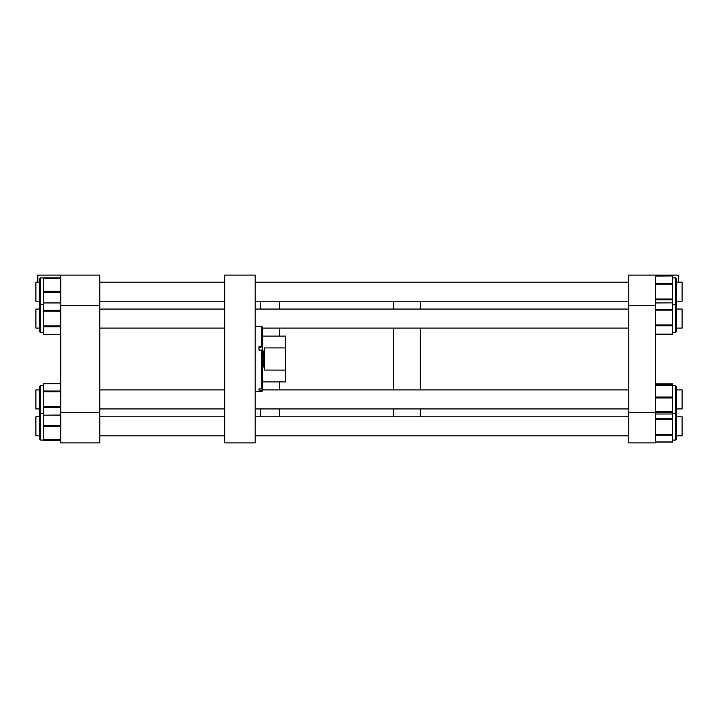 <?xml version="1.0" encoding="UTF-8"?>
<svg xmlns="http://www.w3.org/2000/svg" width="718" height="718" viewBox="0 0 718 718"><rect width="100%" height="100%" fill="white"/><g stroke="black" fill="none" stroke-linecap="round" stroke-linejoin="round"><path stroke-width="1.08" d="M224.68 442.898L255.186 442.898L255.186 275.102L224.68 275.102L224.68 442.898M261.873 346.489L262.815 346.803L262.815 327.525L261.873 326.582L261.873 346.489L259.001 346.489L259.001 350.088L261.873 350.088L261.873 388.905L259.001 388.905L259.001 390.17L261.873 390.17L261.873 391.418L255.186 391.418M261.873 350.088L262.815 350.402L262.815 390.475L261.873 391.418M261.873 388.905L262.815 388.007M261.873 390.17L262.815 389.273M262.815 346.803L262.815 350.402M262.815 336.114L285.701 336.114L285.701 381.886L262.815 381.886M264.727 370.093C262.537 362.698 262.537 355.302 264.727 347.907L264.727 370.093L285.701 370.093M264.727 347.907L285.701 347.907M260.365 416.772L260.365 408.928L260.365 416.772M279.428 416.772L279.428 408.928L279.428 416.772M279.428 389.892L279.428 381.886L279.428 389.892M260.365 309.072L260.365 301.228L260.365 309.072M279.428 336.114L279.428 328.108L279.428 336.114M279.428 309.072L279.428 301.228L279.428 309.072M393.661 416.772L393.661 408.928L393.661 416.772M393.661 389.892L393.661 328.108L393.661 389.892M420.353 416.772L420.353 408.928L420.353 416.772M420.353 389.892L420.353 328.108L420.353 389.892M393.661 309.072L393.661 301.228L393.661 309.072M420.353 309.072L420.353 301.228L420.353 309.072M655.435 305.608L628.735 305.608L628.735 412.392L655.435 412.392L655.435 275.102L678.313 275.102L678.313 282.192M628.735 305.608L628.735 275.102L655.435 275.102M628.735 412.392L628.735 442.898L655.435 442.898L655.435 412.392M676.5 312.204L676.5 305.949M672.533 332.38L675.548 332.38L675.548 304.8L676.5 305.751L676.5 331.231M672.533 334.229L672.533 302.852L655.435 302.951M676.5 304.638L675.548 305.5L676.5 304.549L676.5 278.871L675.548 277.92L672.533 277.92M655.435 302.852L672.533 302.852L672.533 275.936L655.435 276.062M676.5 303.014L676.5 280.406M676.5 408.928L682.1 408.928L682.1 389.892L676.5 389.892L676.5 387.585L676.5 412.069M655.435 442.055L672.533 442.055L672.533 383.843L655.435 383.897M676.5 389.892L676.5 387.585M672.533 384.812L655.435 384.812L672.533 384.812M675.548 440.062L675.548 413.2L676.5 411.234M676.5 413.451L675.548 412.5L676.5 413.451L676.5 439.111M676.5 437.594L676.5 414.995M99.775 412.392L60.716 412.392L60.716 442.898L99.775 442.898L99.775 275.102L37.839 275.102L37.839 282.192M99.775 305.608L60.716 305.608L60.716 275.102M60.716 412.392L60.716 305.608M43.618 277.884L60.716 277.884L43.618 277.857L60.716 277.884L43.618 277.857L43.618 334.364L60.716 334.238M39.652 304.549L40.603 305.509L39.652 304.549L39.652 278.88L40.603 277.92L40.603 332.38L39.652 331.429A0.951 0.951 -0 0 0 40.603 332.38L39.652 331.429L39.652 305.751A0.951 0.951 180 0 1 40.603 304.8L39.652 305.751L40.603 304.8L43.618 304.8M39.652 414.977L39.652 425.954M39.652 412.249L40.603 413.2L39.652 412.249L39.652 386.571L40.603 385.62L40.603 440.08L39.652 439.12L39.652 413.451L40.603 412.491L39.652 413.451M60.716 383.636L43.618 383.636L43.618 440.287L60.716 440.287L43.618 440.287M60.716 415.183L43.618 415.183L60.716 415.049M39.652 386.571L40.603 385.62L43.618 385.62L40.603 385.62M39.652 307.286L39.652 329.894M39.652 389.892L35.9 389.892L35.9 408.928L39.652 408.928M39.652 416.763L35.9 416.763L35.9 435.808L39.652 435.808L35.9 435.808M39.652 282.192L35.9 282.192L35.9 301.237L39.652 301.237M39.652 309.072L35.9 309.072L35.9 328.108L39.652 328.108M676.5 282.192L682.1 282.192L682.1 301.228L676.5 301.228M676.5 309.072L682.1 309.072L682.1 328.108L676.5 328.108M676.5 416.772L682.1 416.772L682.1 435.808L676.5 435.808M259.001 347.099L262.815 347.099M655.435 334.157L672.533 334.157M655.435 325.784L672.533 325.784M655.435 324.922L672.533 324.922M655.435 310.149L672.533 310.149M655.435 309.359L672.533 309.359M655.435 299.029L672.533 299.029M655.435 299.855L672.533 299.855M655.435 284.202L672.533 284.202M655.435 283.386L672.533 283.386M672.533 304.8L675.548 304.8L675.548 277.92M672.533 413.2L675.548 413.2L675.62 385.62M655.435 414.008L672.533 414.008L655.435 414.017M655.435 411.611L672.533 411.611M655.435 412.186L672.533 412.186M655.435 397.96L672.533 397.96M655.435 397.018L672.533 397.018M655.435 385.189L672.533 385.189M655.435 441.947L672.533 441.947M655.435 434.327L672.533 434.327M655.435 435.126L672.533 435.126M655.435 419.518L672.533 419.518M655.435 418.666L672.533 418.666M60.716 292.109L43.618 292.109M60.716 278.36L43.618 278.36M60.716 291.158L43.618 291.158M60.716 426.304L43.618 426.304M60.716 439.856L43.618 439.856M60.716 439.353L43.618 439.353M60.716 425.352L43.618 425.352M60.716 383.753L43.618 383.753M60.716 391.822L43.618 391.822M60.716 391.005L43.618 391.005M60.716 406.639L43.618 406.639M60.716 407.474L43.618 407.474M60.716 302.942L43.618 302.942M60.716 311.127L43.618 311.127M60.716 310.302L43.618 310.302M60.716 325.945L43.618 325.945M60.716 326.771L43.618 326.771M255.186 326.582L261.873 326.582M675.548 440.08L676.5 439.129L675.548 440.08L672.533 440.08M655.435 334.319L672.533 334.319M675.548 332.38L676.5 331.429L675.692 332.371M655.435 275.936L672.533 275.936M655.435 383.843L672.533 383.843M675.548 385.62L676.5 386.571L675.548 385.62L672.533 385.62M675.548 304.8L676.5 305.662M675.548 413.2L676.5 412.249M40.603 440.08L43.618 440.08L40.603 440.08L39.652 439.12M43.618 277.92L40.603 277.92L39.652 278.88M40.603 413.2L43.618 413.2M40.603 332.38L43.618 332.38M60.716 302.816L43.618 302.816M60.716 334.364L43.618 334.364M224.68 389.892L99.775 389.892M224.68 408.928L99.775 408.928M224.68 416.763L99.775 416.763M224.68 435.808L99.775 435.808M224.68 301.237L99.775 301.237M224.68 282.192L99.775 282.192L224.68 282.192M224.68 328.108L99.775 328.108M224.68 309.072L99.775 309.072M628.735 301.228L255.186 301.228M628.735 282.192L255.186 282.192M628.735 328.108L262.815 328.108M628.735 309.072L255.186 309.072M628.735 435.808L255.186 435.808M628.735 416.772L255.186 416.772M628.735 408.928L255.186 408.928M628.735 389.892L262.815 389.892"/></g></svg>
